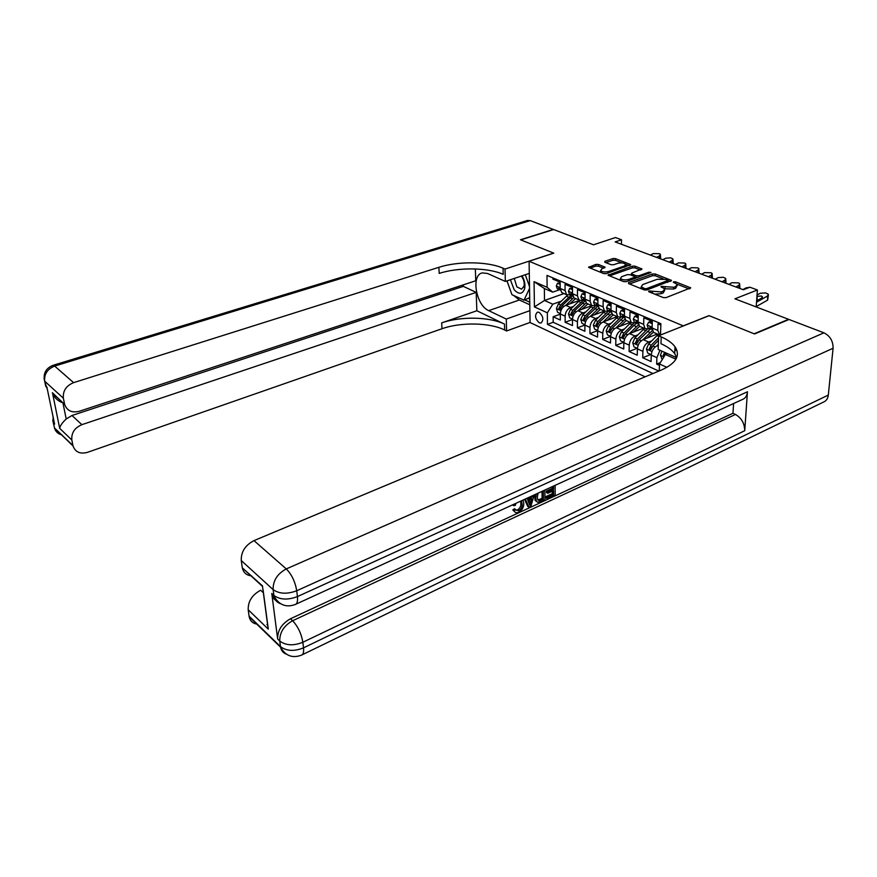 <?xml version="1.0" encoding="UTF-8"?>
<svg xmlns="http://www.w3.org/2000/svg" width="877" height="877" viewBox="0 0 877 877"><rect width="100%" height="100%" fill="white"/><g stroke="black" fill="none" stroke-linecap="round" stroke-linejoin="round"><path stroke-width="1.32" d="M648.739 290.978L648.739 291.712L663.319 297.588L666.071 297.632L690.703 287.842L675.52 281.824L673.635 281.791L673.306 282.262L677.197 284.334L675.696 286.516L673.7 287.261L661.28 286.351L660.951 286.845L664.788 288.895L663.242 291.142L661.214 291.898L648.739 290.978M539.267 322.835L541.021 323.032C543.948 319.875 543.323 316.301 539.136 312.333L537.404 312.135C534.477 315.281 535.091 318.844 539.267 322.835M598.41 264.437L595.856 264.405L588.588 267.386L603.705 273.58L606.314 273.613L630.684 264.613L615.435 258.594L612.891 258.562L604.911 261.302L604.823 262.234L611.094 264.701L613.67 264.733L617.649 263.352C621.179 262.541 623.865 262.837 625.707 264.24L624.38 265.983L608.671 271.464C605.13 272.298 602.433 272.002 600.581 270.598L601.962 268.79L605.108 267.211L598.41 264.437L598.399 266.148L595.834 266.115L590.068 268.088M683.413 325.805L709 315.621L754.11 333.775L788.533 319.305L734.937 298.816L757.399 289.98L749.901 287.207L743.356 289.75L615.139 241.92L621.53 239.794L615.446 237.546L593.543 244.793L553.65 229.544L520.795 239.892L553.771 253.157L529.094 261.258L683.402 325.926M628.59 282.569L628.546 283.578L644.244 289.903L646.952 289.947L671.508 280.41L655.218 273.975L652.587 273.942L628.59 282.569L628.568 283.589M623.646 281.605L608.013 275.203L632.416 266.126L635.003 266.159L641.964 268.987L631.857 273.054L631.824 274.03L636.176 275.751L638.807 275.784L648.837 272.199L651.008 272.44L626.299 281.649L623.646 281.605M560.293 314.163L553.146 316.761L560.326 320.039L560.293 313.977L565.139 316.169C565.457 311.993 567.276 309.099 570.598 307.487L573.394 306.479M572.473 319.546L565.15 322.254L572.473 325.597L572.473 319.491L577.417 321.727C577.768 317.507 579.598 314.58 582.931 312.946L585.759 311.905M584.915 325.038L577.406 327.855L584.882 331.276L584.915 325.115L589.958 327.395C590.331 323.142 592.183 320.193 595.527 318.526L598.399 317.452M597.621 330.651L589.914 333.578L597.555 337.075L597.621 330.859L602.773 333.194C603.157 328.897 605.031 325.915 608.386 324.216L611.302 323.12M610.6 336.362L602.696 339.421L610.502 342.995L610.589 336.724L615.862 339.103C616.268 334.784 618.164 331.758 621.53 330.037L624.49 328.897M623.755 342.249L615.753 345.395L623.722 349.046L623.854 342.721L629.237 345.154C629.675 340.791 631.583 337.733 634.959 335.99L637.963 334.806M637.119 348.29L629.094 351.502L637.239 355.218L637.404 348.849L642.907 351.337C643.367 346.93 645.297 343.839 648.684 342.063L651.743 340.846M650.767 354.461L642.731 357.739L651.052 361.543L651.249 355.108C651.732 350.679 653.672 347.566 657.07 345.768L658.32 345.264M660.841 325.016L658.013 323.81L657.794 330.432L659.833 335.299M655.689 333.282L653.497 332.339L652.093 327.987L652.302 321.388L643.839 317.781L643.652 324.347L645.066 328.689L650.186 328.875M641.712 327.231L639.519 326.277L638.094 321.958L638.259 315.413L629.982 311.894L629.839 318.406L631.276 322.703L636.384 322.911M628.042 321.3L625.838 320.346L624.391 316.06L624.523 309.57L616.432 306.139L616.312 312.585L617.781 316.86L622.889 317.09M614.667 315.512L612.464 314.558L610.995 310.294L611.094 303.87L603.168 300.493L603.091 306.895L604.571 311.138L609.679 311.379M601.567 309.833L599.364 308.879L597.884 304.648L597.939 298.279L590.188 294.979L590.144 301.326L591.646 305.536L596.744 305.799M588.763 304.286L586.549 303.321L585.047 299.123L585.08 292.808L577.494 289.585L577.472 295.867L578.995 300.055L582.986 300.734L572.791 310.37L570.971 313.659L571.903 315.095L574.271 311.028L585.145 300.932M576.211 298.849L574.007 297.895L572.484 293.718L572.484 287.459L565.051 284.301L565.073 290.528L566.608 294.683L571.694 294.979M560.293 313.977C560.611 309.811 562.42 306.939 565.731 305.339L579.434 300.405M572.473 319.491C572.813 315.292 574.643 312.376 577.965 310.754L591.822 305.689M584.915 325.115C585.266 320.872 587.119 317.934 590.451 316.279L604.461 311.083M597.621 330.859C597.993 326.584 599.857 323.602 603.212 321.925L617.255 316.63M610.589 336.724C610.995 332.416 612.88 329.401 616.246 327.702L630.333 322.297M623.854 342.721C624.281 338.369 626.178 335.332 629.554 333.589L643.685 328.086M637.404 348.849C637.853 344.464 639.771 341.383 643.159 339.618L657.333 333.994M645.132 376.825L530.081 322.55L529.094 261.258M659.263 370.905L659.504 363.966L665.402 354.483L667.496 353.628M553.146 316.761L553.19 322.276L547.456 324.38L652.937 373.547M547.456 324.38L547.347 312.804L534.422 306.906L534.06 281.649L547.116 287.316L546.996 275.4L660.885 323.69L660.502 335.036M676.342 349.002L676.288 350.46M676.003 357.41L675.926 359.186M666.915 367.353L659.504 363.966M584.082 300.329L582.986 300.734M552.872 277.888L552.883 279.116L560.151 282.219L560.184 288.423L561.718 292.567L563.933 293.521M660.37 362.574L656.665 364.108L656.884 357.652L659.964 350.274M642.731 357.739L642.907 351.337M629.094 351.502L629.237 345.154M615.753 345.395L615.862 339.103M602.696 339.421L602.773 333.194M589.914 333.578L589.958 327.395M577.406 327.855L577.417 321.727M565.15 322.254L565.139 316.169M553.19 322.276L658.824 371.092M656.665 364.108L659.449 365.38M564.054 293.576L544.485 300.482L552.784 304.187L561.269 301.162M665.402 354.483L675.531 359.011L675.531 359.855M621.453 244.277L621.53 239.794M756.193 306.939L757.399 289.98M559.548 289.739L552.696 292.14L544.365 288.5L544.485 300.482L534.422 306.906M547.116 287.316L552.696 292.14M552.784 304.187L547.347 312.804M534.06 281.649L544.365 288.5M654.812 294.157L661.159 293.696L661.214 291.898M664.744 290.21L663.187 292.94L661.159 293.696M677.143 285.606L675.63 288.292L673.635 289.037L664.7 288.785M689.19 288.928L677.132 284.247M663.122 278.809L655.163 275.718L652.532 275.685L629.533 283.973M669.984 281.473L668.011 280.706L667.978 282.208M644.661 288.61L646.557 288.643L668.022 280.41L665.709 279.423L657.191 279.292L642.764 284.543L641.186 286.79L644.661 288.61L644.628 290.024M641.394 287.042L641.23 288.686M609.482 275.904L632.383 267.847L632.416 266.126M640.44 270.006L634.959 267.88L632.383 267.847M634.827 276.979L637.272 277.713M621.749 276.639L620.39 278.491C622.308 279.949 625.071 280.256 628.688 279.412L634.279 277.406L634.312 276.408L629.96 274.698L627.329 274.654L621.749 276.639M620.773 278.853L620.412 280.311M623.47 281.539L626.375 281.616M634.795 278.601L634.762 277.11M603.595 268.219L598.399 266.148M600.975 270.971L600.537 272.308M603.738 273.591L606.171 273.668M625.707 266.838L625.696 265.183M622.231 262.947L615.402 260.294L612.87 260.261L605.897 262.651M629.149 265.632L625.761 264.317M674.928 348.147L675.531 347.533M662.201 359.625L660.436 355.229L661.916 351.14M762.573 309.384L767.518 311.269M664.613 352.346L663.363 355.042L666.224 353.058M665.566 354.418L666.323 353.102M663.363 355.042L664.086 356.588M757.037 295.078L760.282 293.247L765.698 292.918L768.34 294.266L767.572 295.955L756.533 302.225M756.215 306.599L767.649 300.087L767.572 295.955M768.362 295.264L767.649 300.087M758.254 300L756.643 300.701M756.95 296.36L761.411 296.02L762.343 296.667L761.729 298.037L756.621 300.932M510.392 279.73L514.185 289.772C519.009 294.76 522.495 294.387 524.665 288.643C525.466 284.389 524.567 280.125 521.99 275.849M514.284 278.437L516.86 286.867L521.574 289.18L524.04 286.077C524.61 282.723 523.799 279.533 521.618 276.507L521.267 276.091M529.675 297.687L524.007 300.164L511.938 294.683L507.016 280.87M525.301 274.742L529.5 286.549M529.533 288.434L524.007 300.164M516.093 510.271L517.419 509.965C519.875 508.441 521.037 506.259 520.894 503.398L520.565 501.195M514.755 511.872L512.859 509.833L514.47 508.704L515.939 509.997L518.68 510.776L517.419 509.965M534.203 494.946L530.837 506.435L529.039 507.279L527.768 506.467L524.556 499.364M555.119 485.354L555.185 495.143L547.401 498.761L546.119 497.972L546.108 496.535L552.346 493.641L552.324 491.186M547.401 498.761L547.38 497.325L553.628 494.431L553.595 490.594L547.774 493.28L546.492 492.49L546.481 491.054L552.302 488.379L552.291 486.658M277.669 601.447C274.512 600.153 272.572 597.708 271.848 594.102L277.647 639.004C277.494 630.431 281.769 623.69 290.473 618.767L292.611 620.741L735.463 414.448C741.503 418 744.595 423.427 744.737 430.717L747.445 391.778C747.061 395.823 745.362 398.399 742.37 399.506L295.922 604.187M733.6 403.53L732.964 413.275L290.473 618.767M536.264 501.447L535.069 500.263L534.63 494.749M754.593 333.973L709.153 315.687L658.638 335.77L661.203 336.889C667.605 339.684 672.199 342.962 674.983 346.733C680.651 355.481 676.244 363.177 661.784 369.853L253.979 540.627L286.286 568.921L823.92 332.822L789.026 319.491L754.593 333.973M677.033 350.789L674.862 349.835M658.638 335.77L658.178 349.474L676.66 357.706M263.056 589.695L268.296 629.127L248.202 609.778L249.101 616.202L280.476 646.601L279.752 641.032L277.647 639.004M248.202 609.778C247.961 601.392 252.105 594.88 260.644 590.232L263.352 592.742M257.312 624.161C252.894 623.569 250.186 621.091 249.189 616.75L249.101 616.202M823.92 332.822C830.102 335.913 833.15 341.065 833.084 348.268L828.305 395.088C827.844 398.695 826.189 401.052 823.35 402.159L302.214 654.768M251.578 575.86C246.558 575.389 243.466 572.725 242.315 567.847L262.552 585.946M271.749 593.477L273.887 595.439L273.131 589.607L241.263 560.535L242.205 567.244M241.263 560.535C241 551.819 245.242 545.187 253.979 540.627M732.964 413.275L735.463 414.448M661.203 336.889L660.962 343.718C667.342 346.547 671.925 349.857 674.709 353.65L676.704 357.597M268.296 629.127L266.729 617.309M547.774 493.28L547.763 491.833L553.584 489.158L552.302 488.379M553.584 489.158L553.562 486.066M547.763 491.833L546.481 491.054M553.628 494.431L552.346 493.641M547.38 497.325L546.108 496.535M544.869 490.057L544.979 499.879L541.164 501.655L537.535 502.247L536.351 501.052L535.704 497.939L536.329 493.97M538.061 493.181L537.294 497.237L537.744 499.78L539.267 500.822L541.12 500.219L543.389 499.166L543.291 490.78M535.704 497.939L534.422 497.138M543.389 499.166L542.107 498.377L542.019 491.361M537.897 500.022L542.107 498.377M539.267 500.822L537.996 500.022M541.12 500.219L539.848 499.43M526.956 498.268L527.362 499.265L532.207 497.04L532.58 495.691M529.039 507.279L525.312 499.024M530.651 502.729L531.747 498.717L527.877 500.493L529.916 505.415L530.651 502.729L529.379 501.929L530.037 499.506M532.207 497.04L531.111 496.36M528.974 503.146L529.379 501.929M515.95 503.31L515.347 505.36L513.703 505.689L512.475 504.911M518.68 510.776C521.146 509.252 522.308 507.07 522.166 504.209L520.894 503.398M522.166 504.209L521.223 500.899M522.966 500.098L523.777 503.453C523.777 507.355 522.056 510.293 518.636 512.267C516.663 513.166 515.237 512.826 514.361 511.247L512.859 509.833M514.119 510.655L515.742 509.515M513.703 505.689L514.108 504.154M61.938 434.849C58.046 433.94 55.569 431.648 54.473 427.976L53.42 422.966L54.593 424.095L46.876 386.998L45.692 385.913L44.716 381.21C44.036 374.095 47.358 369.042 54.67 366.071L73.591 382.646C66.126 385.759 62.727 390.956 63.374 398.235L44.617 381.122L44.058 378.447M53.004 394.222L54.495 394.683M527.373 220.511L530.256 220.609L553.31 229.423L520.456 239.761L553.65 253.113L505.031 269.064L503.058 268.209C487.93 261.412 458.167 261.039 438.895 267.31L73.591 382.646M529.291 273.405L505.349 281.429L487.535 273.492L482.295 272.89C470.763 275.005 476.068 305.47 488.719 310.644L506.292 319.064L506.599 330.958L504.67 330.015C489.881 322.528 460.776 321.98 441.986 328.743L87.349 452.379C80.125 454.264 75.356 452.137 73.054 445.987L54.473 427.976L72.955 445.527L71.837 440.035L59.68 428.327L52.587 393.334C54.484 397.741 57.641 400.811 62.048 402.532M505.349 281.429L505.031 269.064M52.324 392.688L64.646 404.429C67.025 410.776 71.892 413.067 79.248 411.291L475.762 280.761L475.334 268.954M463.253 284.882L463.308 286.362L476.189 292.381L81.879 424.665C74.567 427.855 71.223 432.975 71.837 440.035M476.858 310.743L504.516 324.128C489.695 316.707 460.524 316.18 441.69 322.889L476.858 310.743L476.189 292.381M64.525 403.913L63.374 398.235M529.883 310.666L506.292 319.064M530.081 322.451L506.599 330.958M62.925 402.85L66.203 418.998L71.98 415.501L81.879 424.665M463.308 286.362L71.98 415.501M503.058 268.209L503.223 274.348C488.127 267.485 458.419 267.09 439.202 273.416L438.895 267.31M66.203 418.998C62.256 422.692 60.074 425.805 59.68 428.327M529.796 304.768L519.348 300L513.626 295.45M510.721 291.274L506.95 280.881M524.753 299.901L529.752 302.17M528.787 298.498L529.697 298.904M656.807 345.889L658.353 344.31M651.271 354.692L647.719 353.08L646.437 348.947L648.585 344.047L658.21 334.378M658.572 337.744L651.227 345.22L649.287 348.739L650.372 350.274L652.905 345.966L658.495 340.276M649.287 348.739L652.532 346.382M646.963 338.105L653.365 332.197M642.94 339.706L652.422 330.519M637.426 348.432L634.005 346.886L632.734 342.786L634.86 337.952L644.42 328.404M655.93 333.392L656.095 334.488M646.93 329.609L637.436 339.092L635.518 342.567L636.57 344.091L639.081 339.827L650.438 328.985M635.518 342.567L638.478 340.528M633.38 332.098L639.64 326.332M629.379 333.666L638.544 324.775M623.865 342.304L620.587 340.824L619.326 336.768L621.42 331.977L630.925 322.561M642.457 327.549L642.611 328.502M633.468 323.657L623.953 333.107L622.045 336.538L623.076 338.04L625.553 333.819L633.819 325.51L636.845 323.109L638.248 323.777M622.045 336.538L624.808 334.707M620.094 326.222L626.299 320.543M616.103 327.757L624.983 319.14M610.611 336.308L607.454 334.893L606.204 330.881L608.276 326.134L617.726 316.838M629.269 321.837L629.412 322.648M620.335 317.814L610.754 327.242L608.868 330.64L609.877 332.12L612.321 327.932L623.459 317.419M608.868 330.64L611.466 328.985M652.225 323.723L648.629 322.188L647.127 325.17L648.07 327.954L649.057 328.513M742.929 289.596L745.932 287.93L749.747 287.261M652.28 322.243L650.46 321.475L648.629 322.188M652.203 329.599L650.219 326.902L649.923 327.592L652.236 329.796M753.507 288.533L750.208 287.316M638.204 317.726L634.751 316.257L633.293 319.228L634.246 321.991L635.233 322.55M728.886 284.356L731.878 282.712L738.555 282.887L739.662 283.644L738.872 285.31L735.869 286.965M638.237 316.268L636.57 315.567L634.751 316.257M739.684 284.587L739.892 288.456M730.903 285.113L733.841 286.209M638.182 323.46L636.329 320.916L636.845 323.109L634.246 321.991M624.479 311.872L621.168 310.458L619.754 313.407L620.73 316.158L621.716 316.707M715.128 279.226L718.11 277.603L723.328 277.264L725.761 278.491L724.961 280.147L721.968 281.78M624.512 310.425L622.977 309.778L621.168 310.458M624.479 317.441L622.736 315.073L622.451 315.764L624.556 317.891M725.794 279.412L726.013 283.282M717.101 279.96L719.984 281.035M611.05 306.139L607.871 304.779L606.511 307.717L607.498 310.447L608.485 310.995M701.655 274.194L704.626 272.604L711.115 272.758L712.146 273.46L711.335 275.093L708.353 276.693M611.072 304.703L609.69 304.111L607.871 304.779M611.061 311.532L609.438 309.351L609.164 310.03L611.17 312.124M712.19 274.348L712.409 278.206M703.584 274.918L706.413 275.97M607.081 320.467L613.231 314.887M603.113 321.969L611.74 313.615M597.632 330.454L594.606 329.083L593.367 325.115L595.406 320.423L604.735 311.28M616.356 316.235L616.476 316.926M607.52 312.059L597.829 321.497L595.965 324.863L596.941 326.321L599.364 322.177L610.392 311.828M595.965 324.863L598.388 323.427M597.917 300.537L594.869 299.232L593.554 302.148L594.551 304.856L595.549 305.404M688.445 269.272L691.416 267.704L697.818 267.847L698.816 268.515L697.982 270.138L695.012 271.717M597.939 299.112L596.678 298.575L594.869 299.232M597.939 305.744L596.426 303.749L596.152 304.429L598.07 306.49M698.848 269.382L699.09 273.24M690.342 269.973L693.104 271.004M594.354 314.832L600.449 309.351M590.385 316.312L598.794 308.189M584.926 324.709L582.021 323.394L580.793 319.469L582.81 314.821L592.019 305.843M603.705 310.765L603.814 311.324M595.044 306.38L585.178 315.873L583.337 319.206L584.29 320.642L586.691 316.542L597.621 306.336M583.337 319.206L585.551 318.055M585.069 295.045L582.142 293.795L580.87 296.689L581.879 299.386L582.876 299.934M675.498 264.448L678.458 262.892L684.784 263.034L685.737 263.681L684.904 265.292L681.944 266.849M585.069 293.642L582.142 293.795M685.781 264.514L686.033 268.373M677.362 265.139L680.07 266.148M585.091 300.044L583.687 298.268L583.424 298.947L585.255 300.964M581.879 309.318L587.919 303.913M577.932 310.765L586.143 302.872M572.484 319.085L569.699 317.825L568.482 313.944L570.467 309.34L579.587 300.504M572.484 289.673L569.677 288.478L568.449 291.35L569.469 294.025L570.467 294.573M662.815 259.713L665.764 258.189L670.741 257.849L672.933 258.934L672.078 260.535L669.129 262.07M572.484 288.281L569.677 288.478M672.977 259.756L673.24 263.593M664.634 260.392L667.298 261.379M572.517 294.442L571.212 292.896L570.96 293.576L572.703 295.56M569.666 303.924L575.652 298.608M570.598 307.487L565.731 305.339L573.755 297.632M560.304 313.582L557.629 312.376L556.424 308.529L558.386 303.968L567.419 295.253M571.333 295.11L560.666 304.977L558.857 308.244L559.767 309.647L562.102 305.624L572.758 295.746M560.162 284.411L557.476 283.26L556.314 286.055L557.312 288.774L558.309 289.333M650.383 255.075L653.321 253.574L659.471 253.694L660.37 254.286L659.504 255.865L656.566 257.378M560.162 283.03L557.476 283.26M660.425 255.075L660.688 258.912M652.159 255.733L654.768 256.709M560.195 288.917L559 287.634L558.759 288.314L560.414 290.254M577.965 310.754L582.931 312.946M590.451 316.279L595.527 318.526M603.212 321.925L608.386 324.216M616.246 327.702L621.53 330.037M629.554 333.589L634.959 335.99M643.159 339.618L648.684 342.063M657.07 345.768L658.287 346.316M652.093 327.987L657.794 330.432M560.184 288.423L565.073 290.528M572.484 293.718L577.472 295.867M585.047 299.123L590.144 301.326M597.884 304.648L603.091 306.895M610.995 310.294L616.312 312.585M624.391 316.06L629.839 318.406M638.094 321.958L643.652 324.347M651.249 355.108L656.884 357.652M652.466 293.214L652.51 291.756M663.187 292.94L663.242 291.142M663.122 287.799L663.165 286.384M664.985 288.895L665.04 287.119M673.635 289.037L673.7 287.261M675.63 288.292L675.696 286.516M675.465 283.205L675.52 281.824M690.122 288.577L690.166 287.492M650.602 292.458L650.646 291.011M652.532 275.685L652.587 273.942M655.163 275.718L655.218 273.975M670.96 281.111L670.993 280.081M646.513 290.068L646.557 288.643M667.638 282.339L667.682 280.881M642.677 289.267L642.72 287.831M608.517 275.521L608.528 274.512M634.959 267.88L635.003 266.159M641.471 269.645L641.493 268.669M631.791 275.422L631.824 274.03M636.132 277.494L636.176 275.751M638.774 277.176L638.807 275.784M648.805 273.58L648.837 272.199M628.656 280.804L628.688 279.412M634.246 278.798L634.279 277.406M604.659 267.847L604.681 266.915M608.649 272.802L608.671 271.464M624.358 267.31L624.38 265.983M604.889 262.267L604.911 261.302M612.87 260.261L612.891 258.562M615.402 260.294L615.435 258.594M630.201 265.26L630.223 264.317M589.114 267.704L589.114 266.707M595.834 266.115L595.856 264.405M660.469 355.338L663.911 356.884M757.158 300.416L757.07 296.294M833.084 348.268L296.733 590.747L297.435 596.579L747.445 391.778M744.737 430.717L302.85 642.26L303.519 647.851L828.305 395.088M267.682 625.268L266.948 624.567M292.611 620.741C283.896 625.685 279.61 632.449 279.752 641.032C285.803 645.56 293.499 645.976 302.85 642.26C301.337 633.578 297.928 626.408 292.611 620.741M249.189 616.75L280.552 647.16C285.431 655.799 292.348 658.484 301.315 655.207C303.223 654.648 303.957 652.192 303.519 647.851C294.19 651.567 286.505 651.151 280.476 646.601L280.552 647.16C281.254 650.668 283.194 652.992 286.351 654.121M286.286 568.921C277.34 573.766 272.955 580.662 273.131 589.607C279.281 593.959 287.152 594.343 296.733 590.747C295.176 581.703 291.69 574.424 286.286 568.921M271.848 594.102L273.975 596.064C278.853 604.889 285.858 607.739 295.012 604.604C297.106 603.99 297.906 601.315 297.435 596.579C287.864 600.197 280.015 599.813 273.887 595.439L273.975 596.064C274.775 599.934 276.924 602.455 280.443 603.639M504.516 324.128L504.67 330.015M441.69 322.889L441.986 328.743M530.256 220.609L54.67 366.071L52.971 365.347C45.768 368.329 42.984 373.591 44.617 381.122L47.468 389.848M53.311 393.598L52.62 393.411M45.045 383.139L45.812 386.428L46.974 387.491M52.993 416.378L53.333 422.867L53.442 418.57M53.694 424.6L52.741 420.061M519.348 300L488.719 310.644M646.47 349.046L652.006 351.534M656.939 335.551L658.627 336.286M652.905 345.966L655.152 346.963M648.585 344.047L651.227 345.22M632.766 342.896L638.138 345.308M647.39 331.407L650.01 332.547M643.159 329.566L645.746 330.695M639.081 339.827L641.251 340.791M634.86 337.952L637.436 339.092M619.359 336.878L624.567 339.213M633.819 325.51L636.373 326.617M629.664 323.701L632.207 324.808M625.553 333.819L627.658 334.751M621.42 331.977L623.953 333.107M606.237 330.98L611.291 333.249M620.532 319.732L623.032 320.818M616.465 317.967L618.954 319.042M612.321 327.932L614.349 328.831M608.276 326.134L610.754 327.242M652.126 327.231L647.16 325.093M650.975 327.176L649.923 327.592M738.949 288.105L738.872 285.31M638.105 321.201L633.326 319.151M637.075 321.212L636.033 321.607M725.06 282.931L724.961 280.147M624.402 315.314L619.787 313.33M623.481 315.369L622.451 315.764M711.455 277.856L711.335 275.093M611.006 309.559L606.544 307.641M610.173 309.658L609.164 310.03M593.4 325.214L598.289 327.417M607.531 314.076L609.975 315.139M603.551 312.344L605.985 313.407M599.364 322.177L601.326 323.043M595.406 320.423L597.829 321.497M698.114 272.879L697.982 270.138M597.884 303.924L593.586 302.072M597.16 304.067L596.152 304.429M580.826 319.568L585.573 321.695M594.792 308.54L597.193 309.581M590.901 306.851L593.28 307.882M586.691 316.542L588.577 317.386M582.81 314.821L585.178 315.873M685.047 268L684.904 265.292M585.047 298.399L580.903 296.623M584.411 298.597L583.424 298.947M568.515 314.043L573.119 316.104M582.328 303.124L584.674 304.144M578.513 301.458L580.848 302.477M574.271 311.028L576.101 311.839M570.467 309.34L572.791 310.37M572.922 312.946L570.971 313.659M672.242 263.221L672.078 260.535M572.484 293.006L568.482 291.285M571.936 293.236L570.96 293.576M556.446 308.616L560.918 310.633M570.116 297.807L572.407 298.816M566.378 296.185L568.658 297.182M562.102 305.624L563.878 306.402M558.386 303.968L560.666 304.977M560.754 307.553L558.857 308.244M659.679 258.54L659.504 255.865M560.173 287.711L556.314 286.055M559.712 287.985L558.759 288.314M653.497 332.339L659.175 334.795M639.519 326.277L645.066 328.689M625.838 320.346L631.276 322.703M612.464 314.558L617.781 316.86M599.364 308.879L604.571 311.138M586.549 303.321L591.646 305.536M574.007 297.895L578.995 300.055M561.718 292.567L566.608 294.683M641.131 288.566L641.186 286.79M631.319 275.235L631.363 273.723M620.357 280.234L620.39 278.491M600.559 272.308L600.581 270.598M762.343 296.667L762.365 297.467M524.04 286.077L524.665 288.643M674.709 353.65L674.983 346.733M262.387 586.318L242.315 567.847M268.143 628.721L262.475 586.121M535.069 500.263L536.351 501.052M520.927 501.03L521.629 501.48M513.089 510.425L514.361 511.247M64.646 404.429L52.587 393.334M527.702 220.412L52.971 365.347M648.07 327.954L650.723 329.105M620.73 316.158L623.273 317.255M607.498 310.447L609.986 311.521M594.551 304.856L596.996 305.909M581.879 299.386L584.268 300.416M569.469 294.025L571.804 295.034M557.312 288.774L559.603 289.761"/></g></svg>
